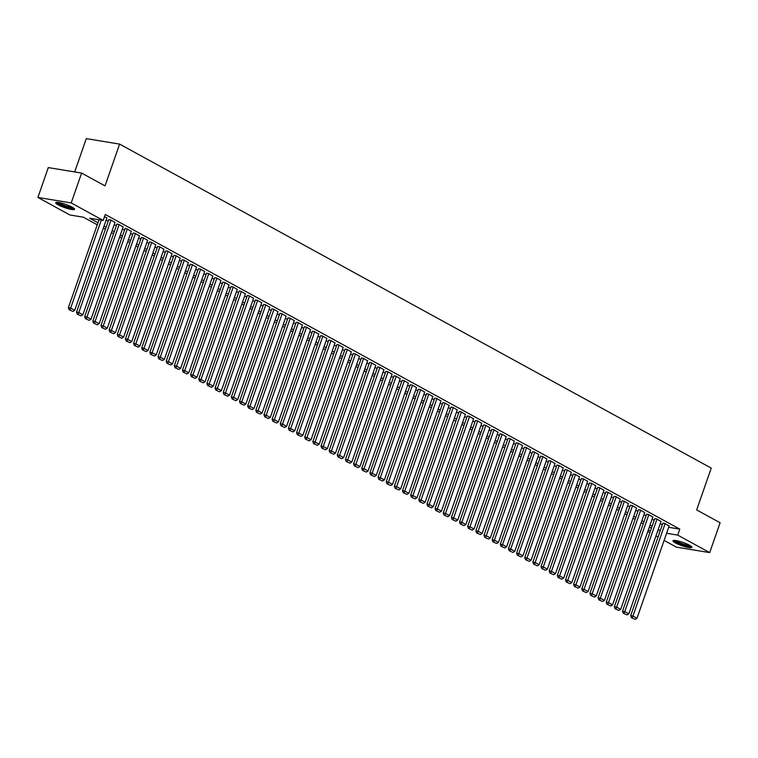 <?xml version="1.0" encoding="UTF-8"?>
<svg xmlns="http://www.w3.org/2000/svg" width="758" height="758" viewBox="0 0 758 758"><rect width="100%" height="100%" fill="white"/><g stroke="black" fill="none" stroke-linecap="round" stroke-linejoin="round"><path stroke-width="1.14" d="M72.171 207.142A10.015 1.706 19.2 0 1 74.606 209.284A10.015 1.706 19.2 0 1 68.296 208.753A10.015 1.706 19.2 0 1 58.129 204.84A10.015 1.706 19.2 0 1 55.694 202.699A10.015 1.706 19.2 0 1 62.004 203.229A10.015 1.706 19.2 0 1 72.171 207.142M689.477 545.229A10.015 1.706 19.2 0 1 691.902 547.371A10.015 1.706 19.2 0 1 685.592 546.84A10.015 1.706 19.2 0 1 675.425 542.927A10.015 1.706 19.2 0 1 673 540.786A10.015 1.706 19.2 0 1 679.31 541.316A10.015 1.706 19.2 0 1 689.477 545.229M74.691 171.933L86.289 138.619L119.603 144.096L711.231 468.112L696.668 509.926L720.1 522.755L709.706 552.61L676.392 547.143L664.112 540.416M658.039 537.09L655.964 535.953M649.89 532.628L647.815 531.491M97.261 224.785L83.389 217.195L69.888 214.978L37.9 197.459L71.214 202.926L103.202 220.445L89.69 218.228L97.962 222.757M71.214 202.926L81.608 173.07L48.294 167.594L37.9 197.459M106.85 218.01L104.547 216.58M114.998 222.473L110.564 219.877L108.726 219.725M123.147 226.936L118.712 224.34L116.874 224.188M131.295 231.398L126.87 228.802L125.023 228.651M139.444 235.861L135.019 233.265L133.171 233.113M147.592 240.324L143.167 237.728L141.32 237.576M155.741 244.787L151.316 242.19L149.468 242.039M163.889 249.249L159.464 246.653L157.617 246.502M172.038 253.722L167.613 251.116L165.765 250.964M180.196 258.184L175.761 255.579L173.914 255.427M188.344 262.647L183.91 260.041L182.062 259.89M196.493 267.11L192.058 264.504L190.22 264.362M204.641 271.572L200.207 268.967L198.369 268.825M212.79 276.035L208.355 273.43L206.517 273.287M220.938 280.498L216.504 277.892L214.666 277.75M229.087 284.961L224.652 282.355L222.814 282.213M237.235 289.423L232.801 286.818L230.963 286.676M245.384 293.886L240.959 291.28L239.111 291.138M253.532 298.349L249.107 295.743L247.26 295.601M261.681 302.812L257.256 300.206L255.408 300.064M269.829 307.274L265.404 304.669L263.557 304.526M277.978 311.737L273.553 309.131L271.705 308.989M286.126 316.2L281.701 313.594L279.854 313.452M294.284 320.662L289.85 318.066L288.002 317.915M302.433 325.125L297.998 322.529L296.151 322.377M310.581 329.588L306.147 326.992L304.309 326.84M318.73 334.051L314.295 331.454L312.457 331.303M326.878 338.513L322.444 335.917L320.606 335.766M335.027 342.976L330.592 340.38L328.754 340.228M343.175 347.439L338.741 344.843L336.903 344.691M351.324 351.911L346.889 349.305L345.051 349.154M359.472 356.374L355.047 353.768L353.2 353.616M367.621 360.836L363.196 358.231L361.348 358.079M375.769 365.299L371.344 362.694L369.497 362.551M383.918 369.762L379.493 367.156L377.645 367.014M392.066 374.225L387.641 371.619L385.794 371.477M400.215 378.687L395.79 376.082L393.942 375.94M408.373 383.15L403.938 380.544L402.091 380.402M416.521 387.613L412.087 385.007L410.239 384.865M424.669 392.076L420.235 389.47L418.397 389.328M432.818 396.538L428.384 393.933L426.546 393.79M440.966 401.001L436.532 398.395L434.694 398.253M449.115 405.464L444.681 402.858L442.843 402.716M457.264 409.926L452.829 407.321L450.991 407.179M465.412 414.389L460.978 411.784L459.14 411.641M473.56 418.852L469.136 416.256L467.288 416.104M481.709 423.315L477.284 420.718L475.437 420.567M489.858 427.777L485.433 425.181L483.585 425.03M498.006 432.24L493.581 429.644L491.734 429.492M506.155 436.703L501.73 434.107L499.882 433.955M514.303 441.165L509.878 438.569L508.031 438.418M522.461 445.628L518.027 443.032L516.179 442.88M530.609 450.091L526.175 447.495L524.328 447.343M538.758 454.563L534.324 451.957L532.486 451.806M546.906 459.026L542.472 456.42L540.634 456.269M555.055 463.489L550.621 460.883L548.783 460.731M563.203 467.951L558.769 465.346L556.931 465.204M571.352 472.414L566.918 469.808L565.08 469.666M579.5 476.877L575.066 474.271L573.228 474.129M587.649 481.339L583.224 478.734L581.377 478.592M595.797 485.802L591.373 483.197L589.525 483.054M603.946 490.265L599.521 487.659L597.674 487.517M612.094 494.728L607.67 492.122L605.822 491.98M620.243 499.19L615.818 496.585L613.971 496.443M628.391 503.653L623.967 501.047L622.119 500.905M636.549 508.116L632.115 505.51L630.268 505.368M644.698 512.579L640.264 509.973L638.416 509.831M652.846 517.041L648.412 514.436L646.574 514.294M660.995 521.504L656.561 518.908L654.722 518.756M668.679 527.303L679.793 529.122L105.277 214.476L103.202 220.445M106.12 220.114L108.195 221.251M114.268 224.576L116.344 225.713M122.417 229.039L124.492 230.176M130.566 233.502L132.641 234.639M138.714 237.965L140.789 239.102M146.863 242.427L148.938 243.564M155.011 246.89L157.086 248.027M163.159 251.353L165.235 252.49M171.308 255.816L173.383 256.953M179.457 260.278L181.532 261.415M187.605 264.741L189.689 265.878M195.763 269.204L197.838 270.341M203.911 273.666L205.987 274.803M212.06 278.129L214.135 279.266M220.208 282.592L222.284 283.729M228.357 287.055L230.432 288.192M236.505 291.517L238.581 292.654M244.654 295.98L246.729 297.117M252.802 300.452L254.877 301.589M260.951 304.915L263.026 306.052M269.099 309.378L271.174 310.515M277.248 313.84L279.323 314.977M285.396 318.303L287.471 319.44M293.545 322.766L295.62 323.903M301.693 327.229L303.778 328.366M309.851 331.691L311.926 332.828M318 336.154L320.075 337.291M326.148 340.617L328.223 341.754M334.297 345.079L336.372 346.216M342.445 349.542L344.52 350.679M350.594 354.005L352.669 355.142M358.742 358.468L360.817 359.605M366.891 362.93L368.966 364.067M375.039 367.393L377.114 368.53M383.188 371.856L385.263 372.993M391.336 376.319L393.411 377.456M399.485 380.781L401.56 381.918M407.633 385.244L409.718 386.381M415.782 389.707L417.866 390.844M423.94 394.169L426.015 395.306M432.088 398.642L434.163 399.779M440.237 403.104L442.312 404.241M448.385 407.567L450.46 408.704M456.534 412.03L458.609 413.167M464.682 416.493L466.757 417.63M472.831 420.955L474.906 422.092M480.979 425.418L483.054 426.555M489.128 429.881L491.203 431.018M497.276 434.343L499.351 435.48M505.425 438.806L507.5 439.943M513.573 443.269L515.648 444.406M521.722 447.732L523.806 448.869M529.87 452.194L531.955 453.331M538.028 456.657L540.103 457.794M546.177 461.12L548.252 462.257M554.325 465.583L556.4 466.72M562.474 470.045L564.549 471.182M570.622 474.508L572.697 475.645M578.771 478.971L580.846 480.108M586.919 483.433L588.994 484.57M595.068 487.896L597.143 489.033M603.216 492.359L605.291 493.496M611.365 496.831L613.44 497.968M619.513 501.294L621.588 502.431M627.662 505.757L629.737 506.894M635.81 510.219L637.895 511.356M643.959 514.682L646.043 515.819M652.117 519.145L654.192 520.282M660.265 523.607L662.34 524.744M669.143 525.967L664.709 523.371L662.871 523.219M81.608 173.07L105.04 185.899L119.603 144.096M679.793 529.122L677.718 535.101L709.706 552.61M666.595 533.272L677.718 535.101M104.035 226.083L106.111 227.22M112.184 230.546L114.259 231.683M120.332 235.008L122.408 236.145M128.481 239.471L130.566 240.608M136.639 243.934L138.714 245.071M144.787 248.397L146.863 249.534M152.936 252.859L155.011 253.996M161.084 257.322L163.159 258.459M169.233 261.785L171.308 262.922M177.381 266.248L179.457 267.385M185.53 270.71L187.605 271.847M193.678 275.182L195.754 276.319M201.827 279.645L203.902 280.782M209.975 284.108L212.05 285.245M218.124 288.571L220.199 289.708M226.272 293.033L228.347 294.17M234.421 297.496L236.496 298.633M242.569 301.959L244.654 303.096M250.727 306.421L252.802 307.559M258.876 310.884L260.951 312.021M267.024 315.347L269.099 316.484M275.173 319.81L277.248 320.947M283.321 324.272L285.396 325.409M291.47 328.735L293.545 329.872M299.618 333.198L301.693 334.335M307.767 337.661L309.842 338.798M315.915 342.123L317.99 343.26M324.064 346.586L326.139 347.723M332.212 351.049L334.287 352.186M340.361 355.511L342.436 356.648M348.509 359.974L350.594 361.111M356.658 364.437L358.742 365.574M364.816 368.9L366.891 370.037M372.964 373.372L375.039 374.509M381.113 377.835L383.188 378.972M389.261 382.297L391.336 383.434M397.41 386.76L399.485 387.897M405.558 391.223L407.633 392.36M413.707 395.685L415.782 396.822M421.855 400.148L423.93 401.285M430.004 404.611L432.079 405.748M438.152 409.074L440.227 410.211M446.301 413.536L448.376 414.673M454.449 417.999L456.524 419.136M462.598 422.462L464.682 423.599M470.746 426.925L472.831 428.062M478.904 431.387L480.979 432.524M487.053 435.85L489.128 436.987M495.201 440.313L497.276 441.45M503.35 444.775L505.425 445.912M511.498 449.238L513.573 450.375M519.647 453.701L521.722 454.838M527.795 458.164L529.87 459.301M535.944 462.626L538.019 463.763M544.092 467.089L546.167 468.226M552.241 471.561L554.316 472.698M560.389 476.024L562.464 477.161M568.538 480.487L570.613 481.624M576.686 484.949L578.771 486.086M584.835 489.412L586.919 490.549M592.993 493.875L595.068 495.012M601.141 498.338L603.216 499.475M609.29 502.8L611.365 503.937M617.438 507.263L619.513 508.4M625.587 511.726L627.662 512.863M633.735 516.189L635.81 517.326M641.884 520.651L643.959 521.788M650.032 525.114L652.107 526.251M658.181 529.577L660.256 530.714M657.423 531.765L657.906 531.841L657.48 531.604M651.406 528.279L649.322 527.142M643.248 523.816L641.173 522.679M635.1 519.353L633.025 518.216M626.951 514.89L624.876 513.753M618.803 510.428L616.728 509.291M610.654 505.965L608.579 504.828M602.506 501.502L600.431 500.365M594.357 497.04L592.282 495.903M586.209 492.577L584.134 491.44M578.06 488.114L575.985 486.977M569.912 483.651L567.837 482.514M561.763 479.189L559.688 478.052M553.615 474.726L551.54 473.589M545.466 470.263L543.391 469.126M537.318 465.8L535.233 464.663M529.16 461.338L527.085 460.201M521.011 456.875L518.936 455.738M512.863 452.412L510.788 451.275M504.714 447.94L502.639 446.803M496.566 443.477L494.491 442.34M488.417 439.015L486.342 437.878M480.269 434.552L478.194 433.415M472.12 430.089L470.045 428.952M463.972 425.626L461.897 424.489M455.823 421.164L453.748 420.027M447.675 416.701L445.6 415.564M439.526 412.238L437.451 411.101M431.378 407.776L429.303 406.639M423.229 403.313L421.145 402.176M415.071 398.85L412.996 397.713M406.923 394.387L404.848 393.25M398.774 389.925L396.699 388.788M390.626 385.462L388.551 384.325M382.477 380.999L380.402 379.862M374.329 376.536L372.254 375.399M366.18 372.074L364.105 370.937M358.032 367.611L355.957 366.474M349.883 363.148L347.808 362.011M341.735 358.686L339.66 357.549M333.586 354.223L331.511 353.086M325.438 349.751L323.363 348.614M317.289 345.288L315.205 344.151M309.141 340.825L307.056 339.688M300.983 336.363L298.908 335.226M292.834 331.9L290.759 330.763M284.686 327.437L282.611 326.3M276.537 322.974L274.462 321.837M268.389 318.512L266.314 317.375M260.24 314.049L258.165 312.912M252.092 309.586L250.017 308.449M243.943 305.123L241.868 303.986M235.795 300.661L233.72 299.524M227.646 296.198L225.571 295.061M219.498 291.735L217.423 290.598M211.349 287.273L209.274 286.136M203.201 282.81L201.116 281.673M195.052 278.347L192.968 277.21M186.894 273.884L184.819 272.747M178.746 269.422L176.671 268.285M170.597 264.959L168.522 263.822M162.449 260.496L160.374 259.359M154.3 256.033L152.225 254.896M146.152 251.561L144.077 250.424M138.003 247.099L135.928 245.962M129.855 242.636L127.78 241.499M121.706 238.173L119.631 237.036M113.558 233.71L111.483 232.573M105.409 229.248L103.334 228.111M648.242 530.259L650.582 530.638M669.191 525.825L636.995 618.272L632.921 616.036L630.675 615.667L631.423 617.666L635.176 619.381L631.423 617.666M662.918 523.077L630.675 615.667M665.117 523.589L632.324 617.817M635.176 619.381L636.995 618.272M690.879 546.092A8.66 1.478 19.2 0 1 685.128 545.409A8.66 1.478 19.2 0 1 676.705 542.122A8.66 1.478 19.2 0 1 674.592 540.426M675.776 540.549A8.025 1.374 -160.8 0 0 677.368 541.6A8.025 1.374 -160.8 0 0 689.875 545.457M673.625 540.445A9.949 1.696 -160.8 0 0 675.804 541.979A9.949 1.696 -160.8 0 0 691.628 546.717M73.583 208.014A8.66 1.478 19.2 0 1 73.289 208.147A8.66 1.478 19.2 0 1 64.364 206.214A8.66 1.478 19.2 0 1 57.295 202.339M58.48 202.462A8.025 1.374 -160.8 0 0 65.245 205.731A8.025 1.374 -160.8 0 0 72.569 207.37M56.319 202.367A9.949 1.696 -160.8 0 0 64.923 206.64A9.949 1.696 -160.8 0 0 74.322 208.63M661.042 521.362L628.846 613.809L624.772 611.573L622.526 611.204L623.265 613.203L627.027 614.918L623.265 613.203M654.77 518.605L622.526 611.204M656.968 519.126L624.166 613.355M627.027 614.918L628.846 613.809M652.894 516.899L620.698 609.347L616.624 607.111L614.378 606.741L615.117 608.74L618.869 610.455L615.117 608.74M646.621 514.142L614.378 606.741M648.82 514.663L616.017 608.892M618.869 610.455L620.698 609.347M644.745 512.436L612.549 604.884L608.475 602.648L606.229 602.278L606.969 604.278L610.721 605.993L606.969 604.278M638.473 509.679L606.229 602.278M640.671 510.2L607.869 604.429M610.721 605.993L612.549 604.884M636.597 507.964L604.401 600.421L600.327 598.185L598.081 597.816L598.82 599.815L602.572 601.53L598.82 599.815M630.324 505.216L598.081 597.816M632.523 505.738L599.72 599.966M602.572 601.53L604.401 600.421M628.448 503.501L596.252 595.959L592.178 593.722L589.923 593.353L590.672 595.352L594.424 597.067L590.672 595.352M622.176 500.754L589.923 593.353M624.374 501.275L591.572 595.504M594.424 597.067L596.252 595.959M620.3 499.039L588.104 591.496L584.03 589.26L581.774 588.89L582.523 590.889L586.275 592.595L582.523 590.889M614.027 496.291L581.774 588.89M616.226 496.812L583.423 591.041M586.275 592.595L588.104 591.496M612.151 494.576L579.955 587.033L575.881 584.797L573.626 584.427L574.375 586.427L578.127 588.132L574.375 586.427M605.879 491.828L573.626 584.427M608.077 492.349L575.275 586.578M578.127 588.132L579.955 587.033M604.003 490.113L571.807 582.57L567.733 580.334L565.477 579.965L566.226 581.964L569.978 583.669L566.226 581.964M597.73 487.366L565.477 579.965M599.929 487.887L567.126 582.116M569.978 583.669L571.807 582.57M595.854 485.651L563.658 578.098L559.584 575.872L557.329 575.502L558.077 577.501L561.83 579.207L558.077 577.501M589.572 482.903L557.329 575.502M591.78 483.424L558.978 577.643M561.83 579.207L563.658 578.098M587.706 481.188L555.51 573.635L551.436 571.409L549.18 571.039L549.929 573.039L553.681 574.744L549.929 573.039M581.424 478.44L549.18 571.039M583.632 478.961L550.829 573.181M553.681 574.744L555.51 573.635M579.548 476.725L547.361 569.173L543.287 566.946L541.032 566.577L541.78 568.576L545.533 570.281L541.78 568.576M573.275 473.977L541.032 566.577M575.474 474.499L542.681 568.718M545.533 570.281L547.361 569.173M571.399 472.262L539.213 564.71L535.139 562.483L532.883 562.114L533.632 564.113L537.384 565.819L533.632 564.113M565.127 469.515L532.883 562.114M567.325 470.036L534.532 564.255M537.384 565.819L539.213 564.71M563.251 467.8L531.064 560.247L526.981 558.021L524.735 557.651L525.484 559.65L529.236 561.356L525.484 559.65M556.978 465.052L524.735 557.651M559.177 465.573L526.384 559.792M529.236 561.356L531.064 560.247M555.102 463.337L522.906 555.785L518.832 553.558L516.586 553.188L517.335 555.188L521.087 556.893L517.335 555.188M548.83 460.589L516.586 553.188M551.028 461.11L518.235 555.33M521.087 556.893L522.906 555.785M546.954 458.874L514.758 551.322L510.684 549.095L508.438 548.726L509.177 550.725L512.939 552.43L509.177 550.725M540.681 456.126L508.438 548.726M542.88 456.638L510.077 550.867M512.939 552.43L514.758 551.322M538.805 454.412L506.609 546.859L502.535 544.632L500.289 544.263L501.029 546.262L504.781 547.968L501.029 546.262M532.533 451.664L500.289 544.263M534.731 452.175L501.929 546.404M504.781 547.968L506.609 546.859M530.657 449.949L498.461 542.396L494.387 540.17L492.141 539.8L492.88 541.799L496.632 543.505L492.88 541.799M524.384 447.201L492.141 539.8M526.583 447.713L493.78 541.942M496.632 543.505L498.461 542.396M522.508 445.486L490.312 537.934L486.238 535.707L483.992 535.337L484.732 537.327L488.484 539.042L484.732 537.327M516.236 442.738L483.992 535.337M518.434 443.25L485.632 537.479M488.484 539.042L490.312 537.934M514.36 441.023L482.164 533.471L478.09 531.244L475.834 530.865L476.583 532.865L480.335 534.58L476.583 532.865M508.087 438.276L475.834 530.865M510.286 438.787L477.483 533.016M480.335 534.58L482.164 533.471M506.211 436.561L474.015 529.008L469.941 526.772L467.686 526.403L468.435 528.402L472.187 530.117L468.435 528.402M499.939 433.813L467.686 526.403M502.137 434.325L469.335 528.553M472.187 530.117L474.015 529.008M498.063 432.098L465.867 524.545L461.793 522.309L459.538 521.94L460.286 523.939L464.038 525.654L460.286 523.939M491.79 429.35L459.538 521.94M493.989 429.862L461.186 524.091M464.038 525.654L465.867 524.545M489.914 427.635L457.718 520.083L453.644 517.847L451.389 517.477L452.138 519.476L455.89 521.191L452.138 519.476M483.642 424.887L451.389 517.477M485.84 425.399L453.038 519.628M455.89 521.191L457.718 520.083M481.766 423.172L449.57 515.62L445.496 513.384L443.24 513.014L443.989 515.014L447.741 516.729L443.989 515.014M475.484 420.415L443.24 513.014M477.692 420.936L444.889 515.165M447.741 516.729L449.57 515.62M473.617 418.71L441.421 511.157L437.347 508.921L435.092 508.552L435.841 510.551L439.593 512.266L435.841 510.551M467.335 415.952L435.092 508.552M469.543 416.474L436.741 510.702M439.593 512.266L441.421 511.157M465.459 414.247L433.273 506.695L429.199 504.458L426.944 504.089L427.692 506.088L431.444 507.803L427.692 506.088M459.187 411.49L426.944 504.089M461.385 412.011L428.592 506.24M431.444 507.803L433.273 506.695M457.311 409.775L425.124 502.232L421.05 499.996L418.795 499.626L419.544 501.625L423.296 503.34L419.544 501.625M451.038 407.027L418.795 499.626M453.237 407.548L420.444 501.777M423.296 503.34L425.124 502.232M449.162 405.312L416.976 497.769L412.892 495.533L410.647 495.163L411.395 497.163L415.147 498.878L411.395 497.163M442.89 402.564L410.647 495.163M445.088 403.085L412.295 497.314M415.147 498.878L416.976 497.769M441.014 400.849L408.818 493.306L404.744 491.07L402.498 490.701L403.247 492.7L406.999 494.405L403.247 492.7M434.741 398.102L402.498 490.701M436.94 398.623L404.147 492.852M406.999 494.405L408.818 493.306M432.865 396.387L400.669 488.844L396.595 486.608L394.349 486.238L395.089 488.237L398.85 489.943L395.089 488.237M426.593 393.639L394.349 486.238M428.791 394.16L395.989 488.389M398.85 489.943L400.669 488.844M424.717 391.924L392.521 484.381L388.447 482.145L386.201 481.775L386.94 483.775L390.692 485.48L386.94 483.775M418.444 389.176L386.201 481.775M420.643 389.697L387.84 483.926M390.692 485.48L392.521 484.381M416.568 387.461L384.372 479.909L380.298 477.682L378.053 477.313L378.792 479.312L382.544 481.017L378.792 479.312M410.296 384.713L378.053 477.313M412.494 385.235L379.692 479.454M382.544 481.017L384.372 479.909M408.42 382.998L376.224 475.446L372.15 473.219L369.904 472.85L370.643 474.849L374.395 476.555L370.643 474.849M402.147 380.251L369.904 472.85M404.346 380.772L371.543 474.991M374.395 476.555L376.224 475.446M400.271 378.536L368.075 470.983L364.001 468.757L361.746 468.387L362.495 470.386L366.247 472.092L362.495 470.386M393.999 375.788L361.746 468.387M396.197 376.309L363.395 470.529M366.247 472.092L368.075 470.983M392.123 374.073L359.927 466.521L355.853 464.294L353.598 463.924L354.346 465.924L358.098 467.629L354.346 465.924M385.85 371.325L353.598 463.924M388.049 371.846L355.246 466.066M358.098 467.629L359.927 466.521M383.974 369.61L351.778 462.058L347.704 459.831L345.449 459.462L346.198 461.461L349.95 463.166L346.198 461.461M377.702 366.863L345.449 459.462M379.9 367.384L347.098 461.603M349.95 463.166L351.778 462.058M375.826 365.148L343.63 457.595L339.556 455.369L337.301 454.999L338.049 456.998L341.801 458.704L338.049 456.998M369.553 362.4L337.301 454.999M371.752 362.921L338.949 457.14M341.801 458.704L343.63 457.595M367.677 360.685L335.481 453.132L331.407 450.906L329.152 450.536L329.901 452.535L333.653 454.241L329.901 452.535M361.395 357.937L329.152 450.536M363.603 358.449L330.801 452.678M333.653 454.241L335.481 453.132M359.529 356.222L327.333 448.67L323.259 446.443L321.004 446.074L321.752 448.073L325.504 449.778L321.752 448.073M353.247 353.474L321.004 446.074M355.455 353.986L322.652 448.215M325.504 449.778L327.333 448.67M351.371 351.759L319.184 444.207L315.11 441.98L312.855 441.611L313.604 443.61L317.356 445.316L313.604 443.61M345.098 349.012L312.855 441.611M347.297 349.523L314.504 443.752M317.356 445.316L319.184 444.207M343.222 347.297L311.036 439.744L306.962 437.518L304.707 437.148L305.455 439.138L309.207 440.853L305.455 439.138M336.95 344.549L304.707 437.148M339.148 345.061L306.355 439.289M309.207 440.853L311.036 439.744M335.074 342.834L302.887 435.281L298.804 433.055L296.558 432.685L297.307 434.675L301.059 436.39L297.307 434.675M328.801 340.086L296.558 432.685M331 340.598L298.207 434.827M301.059 436.39L302.887 435.281M326.925 338.371L294.729 430.819L290.655 428.583L288.41 428.213L289.158 430.212L292.91 431.927L289.158 430.212M320.653 335.623L288.41 428.213M322.851 336.135L290.058 430.364M292.91 431.927L294.729 430.819M318.777 333.908L286.581 426.356L282.507 424.12L280.261 423.75L281 425.75L284.762 427.465L281 425.75M312.504 331.161L280.261 423.75M314.703 331.672L281.9 425.901M284.762 427.465L286.581 426.356M310.628 329.446L278.432 421.893L274.358 419.657L272.113 419.288L272.852 421.287L276.604 423.002L272.852 421.287M304.356 326.698L272.113 419.288M306.554 327.21L273.752 421.439M276.604 423.002L278.432 421.893M302.48 324.983L270.284 417.431L266.21 415.195L263.964 414.825L264.703 416.824L268.455 418.539L264.703 416.824M296.207 322.235L263.964 414.825M298.406 322.747L265.603 416.976M268.455 418.539L270.284 417.431M294.331 320.52L262.135 412.968L258.061 410.732L255.816 410.362L256.555 412.361L260.307 414.076L256.555 412.361M288.059 317.763L255.816 410.362M290.257 318.284L257.455 412.513M260.307 414.076L262.135 412.968M286.183 316.058L253.987 408.505L249.913 406.269L247.658 405.9L248.406 407.899L252.158 409.614L248.406 407.899M279.91 313.3L247.658 405.9M282.109 313.821L249.306 408.05M252.158 409.614L253.987 408.505M278.034 311.585L245.838 404.042L241.764 401.806L239.509 401.437L240.258 403.436L244.01 405.151L240.258 403.436M271.762 308.838L239.509 401.437M273.96 309.359L241.158 403.588M244.01 405.151L245.838 404.042M269.886 307.123L237.69 399.58L233.616 397.344L231.361 396.974L232.109 398.973L235.861 400.688L232.109 398.973M263.613 304.375L231.361 396.974M265.812 304.896L233.009 399.125M235.861 400.688L237.69 399.58M261.737 302.66L229.541 395.117L225.467 392.881L223.212 392.511L223.961 394.511L227.713 396.216L223.961 394.511M255.465 299.912L223.212 392.511M257.663 300.433L224.861 394.662M227.713 396.216L229.541 395.117M253.589 298.197L221.393 390.654L217.319 388.418L215.064 388.049L215.812 390.048L219.564 391.753L215.812 390.048M247.307 295.449L215.064 388.049M249.515 295.971L216.712 390.199M219.564 391.753L221.393 390.654M245.44 293.734L213.244 386.192L209.17 383.955L206.915 383.586L207.664 385.585L211.416 387.291L207.664 385.585M239.158 290.987L206.915 383.586M241.366 291.508L208.564 385.737M211.416 387.291L213.244 386.192M237.282 289.272L205.096 381.719L201.022 379.493L198.767 379.123L199.515 381.122L203.267 382.828L199.515 381.122M231.01 286.524L198.767 379.123M233.208 287.045L200.415 381.265M203.267 382.828L205.096 381.719M229.134 284.809L196.947 377.257L192.873 375.03L190.618 374.66L191.367 376.66L195.119 378.365L191.367 376.66M222.861 282.061L190.618 374.66M225.06 282.582L192.267 376.802M195.119 378.365L196.947 377.257M220.985 280.346L188.799 372.794L184.715 370.567L182.47 370.198L183.218 372.197L186.97 373.902L183.218 372.197M214.713 277.599L182.47 370.198M216.911 278.12L184.118 372.339M186.97 373.902L188.799 372.794M212.837 275.884L180.641 368.331L176.567 366.105L174.321 365.735L175.07 367.734L178.822 369.44L175.07 367.734M206.564 273.136L174.321 365.735M208.763 273.657L175.97 367.876M178.822 369.44L180.641 368.331M204.688 271.421L172.492 363.868L168.418 361.642L166.173 361.272L166.912 363.272L170.673 364.977L166.912 363.272M198.416 268.673L166.173 361.272M200.614 269.194L167.812 363.414M170.673 364.977L172.492 363.868M196.54 266.958L164.344 359.406L160.27 357.179L158.024 356.81L158.763 358.809L162.515 360.514L158.763 358.809M190.267 264.21L158.024 356.81M192.466 264.731L159.663 358.951M162.515 360.514L164.344 359.406M188.391 262.495L156.195 354.943L152.121 352.716L149.876 352.347L150.615 354.346L154.367 356.052L150.615 354.346M182.119 259.748L149.876 352.347M184.317 260.259L151.515 354.488M154.367 356.052L156.195 354.943M180.243 258.033L148.047 350.48L143.973 348.254L141.727 347.884L142.466 349.883L146.218 351.589L142.466 349.883M173.97 255.285L141.727 347.884M176.169 255.797L143.366 350.025M146.218 351.589L148.047 350.48M172.094 253.57L139.898 346.018L135.824 343.791L133.569 343.421L134.318 345.421L138.07 347.126L134.318 345.421M165.822 250.822L133.569 343.421M168.02 251.334L135.218 345.563M138.07 347.126L139.898 346.018M163.946 249.107L131.75 341.555L127.676 339.328L125.421 338.959L126.169 340.948L129.921 342.663L126.169 340.948M157.673 246.359L125.421 338.959M159.872 246.871L127.069 341.1M129.921 342.663L131.75 341.555M155.797 244.644L123.601 337.092L119.527 334.865L117.272 334.496L118.021 336.486L121.773 338.201L118.021 336.486M149.525 241.897L117.272 334.496M151.723 242.408L118.921 336.637M121.773 338.201L123.601 337.092M147.649 240.182L115.453 332.629L111.379 330.393L109.124 330.024L109.872 332.023L113.624 333.738L109.872 332.023M141.376 237.434L109.124 330.024M143.575 237.946L110.772 332.175M113.624 333.738L115.453 332.629M139.5 235.719L107.304 328.167L103.23 325.931L100.975 325.561L101.724 327.56L105.476 329.275L101.724 327.56M133.219 232.971L100.975 325.561M135.426 233.483L102.624 327.712M105.476 329.275L107.304 328.167M131.352 231.256L99.156 323.704L95.082 321.468L92.827 321.098L93.575 323.098L97.327 324.812L93.575 323.098M125.07 228.509L92.827 321.098M127.278 229.02L94.475 323.249M97.327 324.812L99.156 323.704M123.194 226.794L91.007 319.241L86.933 317.005L84.678 316.636L85.427 318.635L89.179 320.35L85.427 318.635M116.922 224.046L84.678 316.636M119.12 224.558L86.327 318.786M89.179 320.35L91.007 319.241M115.045 222.331L82.859 314.778L78.785 312.542L76.53 312.173L77.278 314.172L81.03 315.887L77.278 314.172M108.773 219.574L76.53 312.173M110.971 220.095L78.178 314.324M81.03 315.887L82.859 314.778M106.897 217.868L74.71 310.316L70.627 308.08L68.381 307.71L69.13 309.709L72.882 311.424L69.13 309.709M99.014 219.754L68.381 307.71M101.259 220.123L70.03 309.861M72.882 311.424L74.71 310.316"/></g></svg>
